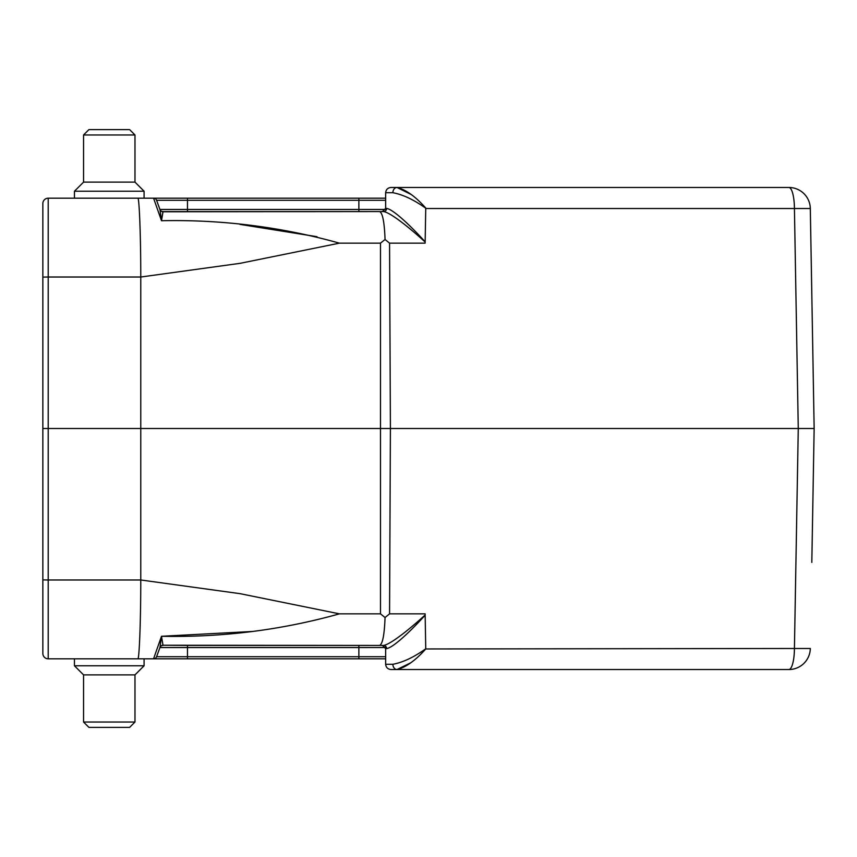 <?xml version="1.0" encoding="UTF-8"?>
<svg xmlns="http://www.w3.org/2000/svg" width="857" height="857" viewBox="0 0 857 857"><rect width="100%" height="100%" fill="white"/><g stroke="black" fill="none" stroke-linecap="round" stroke-linejoin="round"><path stroke-width="1.29" d="M385.189 646.981L385.457 647.528L358.869 647.538L358.869 658.819L385.65 658.819L48.206 658.819A5.356 5.356 0 0 1 42.85 653.462L42.85 203.537A5.356 5.356 0 0 1 48.206 198.181L385.65 198.181L385.65 208.358L385.65 192.729C386.014 189.526 387.793 187.779 391.006 187.469L397.005 187.469L391.006 187.469C387.793 187.779 386.014 189.526 385.65 192.729L392.87 192.729A5.356 4.146 90 0 1 397.005 187.469L788.89 187.469A21.425 21.425 0 0 1 810.315 208.519L814.15 428.5L811.815 562.406M74.452 658.819L144.083 658.819L144.083 665.782L74.452 665.782L74.452 658.819M811.815 294.594L810.315 208.519A21.425 21.425 0 0 0 788.89 187.469A21.425 5.549 90 0 1 794.428 208.519L425.736 208.519L425.136 243.152L389.56 243.152L385.05 239.478L380.487 243.152L339.426 243.152L240.121 263.324L140.816 277.015L48.206 277.015L48.206 428.5L798.274 428.5L794.428 208.519L810.315 208.519A21.425 21.425 0 0 0 788.89 187.469A21.425 21.425 0 0 1 810.315 208.519M144.083 198.181L74.452 198.181L74.452 191.218L144.083 191.218L144.083 198.181M385.65 198.181L385.65 200.292L358.869 200.292L358.869 198.181L187.469 198.181L187.469 200.292L156.585 200.292L159.991 209.665L156.585 200.292A3.214 3.214 0 0 0 153.564 198.181L161.502 220.72L159.991 209.665A3.214 3.192 -20 0 0 163.001 211.765L161.502 220.72L162.937 211.572L383.55 211.572A3.214 3.085 90 0 0 386.636 208.412C393.759 209.504 412.442 227.758 425.158 241.813M42.85 428.5L48.206 428.5L48.206 579.985L140.816 579.985L240.121 593.676L339.426 613.848L380.487 613.848L385.05 617.522L389.56 613.848L425.136 613.848L425.747 648.781C413.835 657.276 402.876 662.44 392.87 664.271L385.65 664.271C386.014 667.474 387.793 669.221 391.006 669.531C387.793 669.221 386.014 667.474 385.65 664.271L385.65 648.642L385.65 658.819L385.65 656.708L187.469 656.708L187.469 658.819M810.315 648.481L794.428 648.481A21.425 5.549 90 0 1 788.89 669.531A21.425 21.425 0 0 0 810.315 648.481A21.425 21.425 0 0 1 788.89 669.531L397.005 669.531L410.814 662.75M814.15 428.5L798.274 428.5L794.428 648.481L425.747 648.963C415.559 660.415 405.982 667.271 397.005 669.531L391.006 669.531M187.469 645.428L358.869 645.428L358.869 647.538L187.469 647.538L187.469 645.428L163.001 645.235L383.55 645.428L382.436 645.428L385.65 648.642M159.916 209.462A3.214 3.214 0 0 0 162.937 211.572A3.214 3.214 0 0 1 159.916 209.462L358.869 209.462L358.869 211.572L382.436 211.572L163.001 211.765M137.881 658.819C139.177 659.794 140.805 622.428 140.762 579.985L140.762 277.015C140.805 234.572 139.177 197.206 137.881 198.181M239.971 224.384L316.994 236.693M252.365 631.47L161.502 636.28L153.564 658.819L161.502 636.28C222.124 637.533 281.439 630.056 339.426 613.848M339.426 243.152C281.482 226.944 222.177 219.467 161.502 220.72M159.991 647.335A3.214 3.192 -160 0 1 163.001 645.235L161.502 636.28L159.991 647.335L156.585 656.708L187.469 656.708L187.469 647.538L159.916 647.538L156.585 656.708L159.991 647.335L156.585 656.708A3.214 3.214 0 0 1 153.564 658.819M358.869 645.428L382.436 645.428L385.65 648.588L386.636 648.588A3.214 3.085 90 0 0 383.55 645.428L379.63 645.428C382.618 644.078 384.418 634.78 385.05 617.522M385.65 208.358L382.436 211.572L383.55 211.572C390.856 212.579 411.199 229.226 425.158 242.038M425.747 208.037L425.747 208.219C413.845 199.724 402.886 194.56 392.87 192.729A5.356 4.146 -90 0 1 397.005 187.469C405.972 189.718 415.549 196.574 425.747 208.037M411.081 194.453L397.005 187.469M425.158 615.187C412.442 629.242 393.759 647.496 386.636 648.588M392.87 664.271A5.356 4.146 90 0 0 397.005 669.531M383.55 645.428C390.856 644.421 411.199 627.774 425.158 614.962M379.63 211.572C382.618 212.922 384.418 222.22 385.05 239.478M382.533 645.428L383.09 645.492M385.457 647.538L385.2 646.992M159.916 647.538A3.214 3.214 0 0 1 162.937 645.428A3.214 3.214 0 0 0 159.916 647.538M383.09 211.508L382.511 211.572M134.977 722.023L83.558 722.023L88.914 727.379L129.621 727.379L134.977 722.023L134.977 674.888L144.083 665.782M83.558 722.023L83.558 674.888L134.977 674.888M83.558 674.888L74.452 665.782M83.558 134.977L134.977 134.977L129.621 129.621L88.914 129.621L83.558 134.977L83.558 182.113L74.452 191.218M134.977 134.977L134.977 182.113L83.558 182.113M134.977 182.113L144.083 191.218M380.487 613.848L380.487 243.152M389.56 613.848L390.406 428.5L389.56 243.152M42.85 579.889L48.206 579.985L48.206 658.819M48.206 198.181L48.206 277.015L42.85 277.111M187.469 211.572L187.469 200.292L358.869 200.292L358.869 209.462L385.446 209.462M385.65 208.412L386.636 208.412"/></g></svg>
